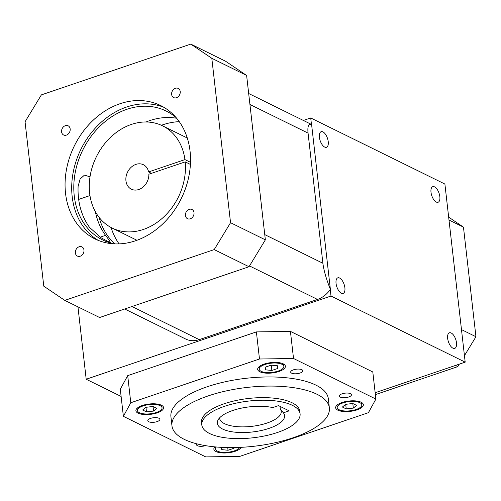 <?xml version="1.0" encoding="UTF-8"?>
<svg xmlns="http://www.w3.org/2000/svg" width="501" height="501" viewBox="0 0 501 501"><rect width="100%" height="100%" fill="white"/><g stroke="black" fill="none" stroke-linecap="round" stroke-linejoin="round"><path stroke-width="0.75" d="M303.355 120.447L310.714 117.948L444.894 184.049L465.185 362.142L375.168 392.734M330.265 289.547L331.004 296.041L86.197 379.238L77.949 306.85M310.714 117.948L311.453 124.442M339.609 278.036A8.235 3.839 -108.8 0 1 344.6 286.102A8.235 3.839 -108.8 0 1 343.122 293.417A8.235 3.839 -108.8 0 1 336.841 286.86A8.235 3.839 -108.8 0 1 337.824 277.823A8.235 3.839 -108.8 0 1 339.609 278.036M322.963 131.901A8.235 3.839 -108.8 0 1 327.948 139.973A8.235 3.839 -108.8 0 1 326.477 147.288A8.235 3.839 -108.8 0 1 320.189 140.731A8.235 3.839 -108.8 0 1 321.179 131.694A8.235 3.839 -108.8 0 1 322.963 131.901M451.207 333.008A8.235 3.839 -108.8 0 1 456.198 341.075A8.235 3.839 -108.8 0 1 454.72 348.395A8.235 3.839 -108.8 0 1 448.439 341.832A8.235 3.839 -108.8 0 1 449.422 332.802A8.235 3.839 -108.8 0 1 451.207 333.008M331.004 296.041L465.185 362.142M86.197 379.238L121.11 396.435M434.561 186.879A8.235 3.839 -108.8 0 1 439.546 194.945A8.235 3.839 -108.8 0 1 438.074 202.26A8.235 3.839 -108.8 0 1 431.787 195.703A8.235 3.839 -108.8 0 1 432.776 186.666A8.235 3.839 -108.8 0 1 434.561 186.879M111.047 227.492A74.33 59.594 -63.8 0 0 119.075 243.887M179.283 121.662A74.33 59.594 -63.8 0 0 161.397 125.288M124.705 308.992L185.683 339.027A24.774 19.865 -63.8 0 0 199.235 339.634L317.521 299.441A24.774 19.865 -63.8 0 0 330.384 289.371C326.283 279.07 323.784 270.365 322.894 263.263L308.065 133.116C307.376 126.327 308.553 123.465 311.603 124.524A24.774 19.865 -63.8 0 0 311.04 124.229L248.684 93.512M311.603 124.524L330.384 289.371M190.405 164.434L185.207 161.873A56.989 45.685 116.2 0 1 162.963 217.678A56.989 45.685 116.2 0 1 112.174 228.068A56.989 45.685 116.2 0 1 96.374 156.757A56.989 45.685 116.2 0 1 162.543 125.826A56.989 45.685 116.2 0 1 184.944 159.594L190.499 162.324M185.207 161.873L148.853 174.229A13.627 10.928 116.2 0 1 143.142 186.986A13.627 10.928 116.2 0 1 131.337 189.171A13.627 10.928 116.2 0 1 127.555 172.119A13.627 10.928 116.2 0 1 143.38 164.723A13.627 10.928 116.2 0 1 148.597 171.943L184.944 159.594M151.44 173.346L148.597 171.943M25.05 121.774L43.781 286.171L64.798 300.375L214.209 249.598L230.548 222.701L211.817 58.304L190.8 44.107L41.383 94.877L25.05 121.774M176.69 118.274A71.856 57.602 -63.8 0 0 146.085 121.987M95.359 211.679A71.856 57.602 -63.8 0 0 105.573 235.338L109.4 240.555L110.427 242.753L101.196 237.837L89.629 227.479A71.856 57.602 116.2 0 1 78.513 198.058A71.856 57.602 116.2 0 1 78.112 186.334L80.104 179.051L84.431 175.118L90.005 176.822M114.165 243.862A71.856 57.602 116.2 0 1 102.686 239.966A71.856 57.602 116.2 0 1 74.261 195.96A71.856 57.602 116.2 0 1 101.597 124.668A71.856 57.602 116.2 0 1 166.194 111.053A71.856 57.602 116.2 0 1 176.277 117.785M99.098 217.365A71.856 57.602 -63.8 0 0 114.804 243.887M98.334 240.424A74.33 59.594 116.2 0 1 73.559 170.54A74.33 59.594 116.2 0 1 126.634 107.014A74.33 59.594 116.2 0 1 163.902 107.327M180.216 91.539A5.123 4.108 116.2 0 1 178.268 96.618A5.123 4.108 116.2 0 1 173.665 97.589A5.123 4.108 116.2 0 1 172.244 91.182A5.123 4.108 116.2 0 1 178.187 88.401A5.123 4.108 116.2 0 1 180.216 91.539M194.012 212.624A5.123 4.108 116.2 0 1 192.065 217.71A5.123 4.108 116.2 0 1 187.462 218.68A5.123 4.108 116.2 0 1 186.04 212.267A5.123 4.108 116.2 0 1 191.983 209.487A5.123 4.108 116.2 0 1 194.012 212.624M83.961 250.024A5.123 4.108 116.2 0 1 82.014 255.109A5.123 4.108 116.2 0 1 77.404 256.08A5.123 4.108 116.2 0 1 75.989 249.667A5.123 4.108 116.2 0 1 81.932 246.887A5.123 4.108 116.2 0 1 83.961 250.024M70.165 128.939A5.123 4.108 116.2 0 1 68.217 134.017A5.123 4.108 116.2 0 1 63.608 134.988A5.123 4.108 116.2 0 1 62.193 128.582A5.123 4.108 116.2 0 1 68.136 125.801A5.123 4.108 116.2 0 1 70.165 128.939M119.996 103.738A74.33 59.594 116.2 0 1 160.646 105.561A74.33 59.594 116.2 0 1 181.256 198.571A74.33 59.594 116.2 0 1 94.952 238.921A74.33 59.594 116.2 0 1 66.476 169.495A74.33 59.594 116.2 0 1 119.996 103.738M64.798 300.375L99.605 317.521L249.016 266.745L265.355 239.847L246.624 75.451L225.607 61.254L190.8 44.107M211.817 58.304L246.624 75.451M214.209 249.598L249.016 266.745M230.548 222.701L265.355 239.847M292.377 405.34A49.455 18.487 -6.5 0 1 300.093 413.813A49.455 18.487 -6.5 0 1 253.049 437.78A49.455 18.487 -6.5 0 1 201.822 425.011A49.455 18.487 -6.5 0 1 236.14 403.136A49.455 18.487 -6.5 0 1 292.377 405.34M289.152 410.858L283.378 412.818A33.843 12.65 173.5 0 1 252.304 431.994A33.843 12.65 173.5 0 1 217.922 420.214A33.843 12.65 173.5 0 1 272.744 407.582L278.525 405.622L289.152 410.858M280.021 406.361L280.341 409.11L283.378 412.818M219.626 417.834A30.981 11.586 173.5 0 0 219.651 418.354A30.981 11.586 173.5 0 0 251.746 426.357A30.981 11.586 173.5 0 0 281.224 411.34A30.981 11.586 173.5 0 0 280.341 409.11M142.635 410.006L146.474 411.897L153.575 411.077L156.844 408.371L153.012 406.48L145.904 407.3L142.635 410.006M160.12 405.666A12.387 4.634 -6.5 0 1 162.048 407.789A12.387 4.634 -6.5 0 1 150.262 413.788A12.387 4.634 -6.5 0 1 137.431 410.595A12.387 4.634 -6.5 0 1 146.029 405.115A12.387 4.634 -6.5 0 1 160.12 405.666M221.442 447.349L221.724 449.635L228.036 450.255L234.03 448.22L233.948 447.568M239.76 447.393A12.387 4.634 -6.5 0 1 226.677 452.34A12.387 4.634 -6.5 0 1 215.405 449.002A12.387 4.634 -6.5 0 1 216.275 446.992M356.612 405.39L352.773 403.505L345.671 404.32L342.396 407.031L346.235 408.916L353.337 408.102L356.612 405.39M339.127 409.737A12.387 4.634 -6.5 0 1 337.198 407.614A12.387 4.634 -6.5 0 1 348.978 401.608A12.387 4.634 -6.5 0 1 361.816 404.808A12.387 4.634 -6.5 0 1 353.218 410.288A12.387 4.634 -6.5 0 1 339.127 409.737M145.948 407.294L146.474 411.897M153.055 406.505L153.575 411.077M161.416 405.221A13.934 5.21 -6.5 0 1 163.589 407.614A13.934 5.21 -6.5 0 1 150.331 414.365A13.934 5.21 -6.5 0 1 135.896 410.77A13.934 5.21 -6.5 0 1 145.566 404.601A13.934 5.21 -6.5 0 1 161.416 405.221M227.73 447.568L228.036 450.255M221.461 447.349L221.724 449.635M241.294 447.318A13.934 5.21 -6.5 0 1 226.615 452.929A13.934 5.21 -6.5 0 1 213.864 449.178A13.934 5.21 -6.5 0 1 214.891 446.867M352.817 403.524L353.337 408.102M345.709 404.32L346.235 408.916M337.831 410.175A13.934 5.21 -6.5 0 1 335.657 407.789A13.934 5.21 -6.5 0 1 348.915 401.032A13.934 5.21 -6.5 0 1 363.35 404.633A13.934 5.21 -6.5 0 1 353.681 410.795A13.934 5.21 -6.5 0 1 337.831 410.175M196.736 443.817A6.093 2.28 173.5 0 0 196.448 444.656A6.093 2.28 173.5 0 0 205.516 445.652M348.665 397.011A6.093 2.28 173.5 0 0 351.452 394.713A6.093 2.28 173.5 0 0 345.139 393.141A6.093 2.28 173.5 0 0 339.346 396.091A6.093 2.28 173.5 0 0 342.603 397.706A6.093 2.28 173.5 0 0 348.665 397.011M300.011 373.045A6.093 2.28 173.5 0 0 302.798 370.746A6.093 2.28 173.5 0 0 296.486 369.174A6.093 2.28 173.5 0 0 290.693 372.124A6.093 2.28 173.5 0 0 293.949 373.74A6.093 2.28 173.5 0 0 300.011 373.045M157.114 421.604A6.093 2.28 173.5 0 0 159.9 419.306A6.093 2.28 173.5 0 0 153.594 417.734A6.093 2.28 173.5 0 0 147.795 420.69A6.093 2.28 173.5 0 0 151.058 422.305A6.093 2.28 173.5 0 0 157.114 421.604M171.956 425.8L170.916 416.669A79.221 29.615 -6.5 0 1 207.145 386.778A79.221 29.615 -6.5 0 1 315.968 385.15A79.221 29.615 -6.5 0 1 328.33 398.733L329.37 407.864A79.221 29.615 -6.5 0 1 254.013 446.259A79.221 29.615 -6.5 0 1 171.956 425.8A79.221 29.615 -6.5 0 1 226.928 390.761A79.221 29.615 -6.5 0 1 317.014 394.287A79.221 29.615 -6.5 0 1 329.37 407.864M259.48 359.004L293.523 358.497L375.888 399.072L368.423 412.674L239.741 456.398L205.711 456.893L123.384 416.337L130.786 402.741L259.48 359.004L256.393 331.906L290.43 331.393L372.8 371.974L375.888 399.072M279.007 371.479A13.934 5.21 -6.5 0 1 265.142 373.076A13.934 5.21 -6.5 0 1 257.683 369.381A13.934 5.21 -6.5 0 1 270.941 362.624A13.934 5.21 -6.5 0 1 285.382 366.225A13.934 5.21 -6.5 0 1 279.007 371.479M123.384 416.337L120.29 389.233L127.699 375.637L256.393 331.906M293.523 358.497L290.43 331.393M130.786 402.741L127.699 375.637M201.822 425.011L201.527 422.431A49.455 18.487 -6.5 0 1 235.846 400.556A49.455 18.487 -6.5 0 1 292.083 402.76A49.455 18.487 -6.5 0 1 299.798 411.233L300.093 413.813M278.174 371.072A12.387 4.634 -6.5 0 1 265.849 372.487A12.387 4.634 -6.5 0 1 259.224 369.206A12.387 4.634 -6.5 0 1 271.01 363.2A12.387 4.634 -6.5 0 1 283.842 366.4A12.387 4.634 -6.5 0 1 278.174 371.072M265.217 367.183L265.543 369.838L271.861 370.452L277.848 368.417L277.523 365.768L271.204 365.148L265.217 367.183M265.242 367.177L265.543 369.838M271.254 365.154L271.861 370.452M375.381 394.625L457.801 366.619L455.44 365.454M457.801 366.619L459.304 364.139M464.446 355.672L475.95 336.735L461.477 329.602M475.95 336.735L463.463 227.135L448.99 220.008M463.463 227.135L448.664 217.133M249.93 104.471L308.065 133.116M131.995 306.512L199.235 339.634M249.511 265.937L317.521 299.441M264.76 234.618L322.894 263.263M89.955 195.578L78.682 199.411M105.573 235.338L100.2 237.161M112.174 228.068L136.936 240.267M162.543 125.826L187.305 138.025M137.161 408.221L137.431 410.595M161.779 405.415L162.048 407.789M215.161 446.892L215.405 449.002M336.923 405.24L337.198 407.614M361.54 402.435L361.816 404.808M258.954 366.832L259.224 369.206M283.572 364.027L283.842 366.4"/></g></svg>
